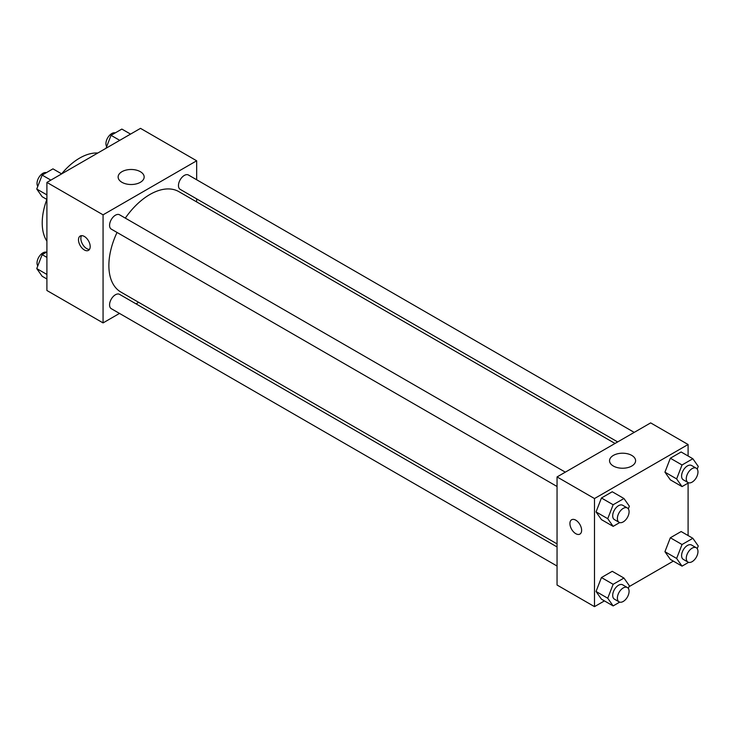 <?xml version="1.0" encoding="UTF-8"?>
<svg xmlns="http://www.w3.org/2000/svg" width="735" height="735" viewBox="0 0 735 735"><rect width="100%" height="100%" fill="white"/><g stroke="black" fill="none" stroke-linecap="round" stroke-linejoin="round"><path stroke-width="1.1" d="M46.902 241.163A52.948 30.567 -60 0 1 46.856 199.424M61.621 173.855A52.948 30.567 -60 0 1 97.792 153.027M119.502 313.422L103.065 322.913L46.902 290.49L46.902 182.409L140.504 128.359L196.668 160.79L196.668 179.772M196.668 198.873L196.668 201.923M121.946 171.687A13.019 7.515 180 0 1 136.131 170.061A13.019 7.515 180 0 1 144.161 176.997A13.019 7.515 180 0 1 131.152 184.513A13.019 7.515 180 0 1 118.133 176.997A13.019 7.515 180 0 1 121.946 171.687M103.065 322.913L103.065 214.831L46.902 182.409M103.065 214.831L196.668 160.79M84.341 249.955A8.278 4.777 60 0 1 78.939 242.669A8.278 4.777 60 0 1 80.207 236.036A8.278 4.777 60 0 1 88.485 240.814A8.278 4.777 60 0 1 88.485 250.369A8.278 4.777 60 0 1 84.341 249.955M81.557 235.65A8.278 4.777 -120 0 0 86.702 248.595A8.278 4.777 -120 0 0 89.486 249.385M138.695 302.351L136.049 303.867M565.325 472.155L119.557 214.795A8.278 4.777 120 0 0 111.288 219.572A8.278 4.777 120 0 0 111.288 229.127L557.047 486.487M557.047 546.932L119.557 294.349A8.278 4.777 120 0 0 113.181 296.563A8.278 4.777 120 0 0 109.57 304.896A8.278 4.777 120 0 0 111.288 308.682L557.047 566.042M634.213 432.382L188.454 175.022A8.278 4.777 120 0 0 182.078 177.236A8.278 4.777 120 0 0 178.467 185.569A8.278 4.777 120 0 0 180.176 189.354L617.666 441.937M117.04 232.453A57.982 33.479 120 0 0 108.872 265.519A57.982 33.479 120 0 0 120.88 292.061L557.047 543.891M615.03 443.462L178.862 191.642A57.982 33.479 120 0 0 125.308 218.12M604.436 600.899L594.496 606.641L557.047 585.023L557.047 476.932L650.659 422.891L688.098 444.51L688.098 455.994M628.976 586.723L673.333 561.117M596.039 511.928L601.441 519.617L596.039 511.928L601.441 497.999L596.039 511.928L607.744 518.68L613.146 504.752L623.951 498.514L629.353 506.204L628.315 508.877M612.255 491.761L601.441 497.999L612.255 491.761L623.951 498.514M664.936 472.155L670.338 479.836L664.936 472.155L670.338 458.217L664.936 472.155L676.632 478.908L682.034 464.979L692.848 458.741L698.25 466.422L697.212 469.095M681.143 451.979L670.338 458.217L681.143 451.979L692.848 458.741M664.936 551.7L670.338 559.39L664.936 551.7L670.338 537.772L664.936 551.7L676.632 558.453L682.034 544.525L692.848 538.286L698.25 545.976L697.212 548.65M681.143 531.534L670.338 537.772L681.143 531.534L692.848 538.286M594.496 606.641L594.496 498.55L688.098 444.51M688.098 483.097L688.098 535.549M596.039 591.473L601.441 599.163L596.039 591.473L601.441 577.545L596.039 591.473L607.744 598.235L613.146 584.307L623.951 578.059L629.353 585.749L628.315 588.423M612.255 571.306L601.441 577.545L612.255 571.306L623.951 578.059M613.367 466.036A13.019 7.515 180 0 1 609.554 460.726A13.019 7.515 180 0 1 622.573 453.21A13.019 7.515 180 0 1 635.591 460.726A13.019 7.515 180 0 1 627.552 467.662A13.019 7.515 180 0 1 613.367 466.036M594.496 498.55L557.047 476.932M581.624 530.303A8.278 4.777 60 0 1 579.906 534.088A8.278 4.777 60 0 1 571.637 529.31A8.278 4.777 60 0 1 571.637 519.755A8.278 4.777 60 0 1 578.013 521.969A8.278 4.777 60 0 1 581.624 530.303M571.637 519.755A8.278 4.777 -120 0 0 571.637 529.31A8.278 4.777 -120 0 0 579.906 534.088M619.715 522.576L613.146 526.37L607.744 518.68M627.368 507.977L622.683 505.276A8.278 4.777 120 0 0 616.307 507.49A8.278 4.777 120 0 0 612.696 515.823A8.278 4.777 120 0 0 614.414 519.608L619.091 522.309A8.278 4.777 120 0 0 627.368 517.532A8.278 4.777 120 0 0 627.368 507.977A8.278 4.777 120 0 0 620.992 510.191A8.278 4.777 120 0 0 617.382 518.524A8.278 4.777 120 0 0 619.091 522.309M613.146 526.37L601.441 519.617M613.146 504.752L601.441 497.999M688.612 482.803L682.034 486.598L676.632 478.908M696.256 468.204L691.58 465.503A8.278 4.777 120 0 0 685.204 467.717A8.278 4.777 120 0 0 681.593 476.041A8.278 4.777 120 0 0 683.302 479.826L687.988 482.537A8.278 4.777 120 0 0 696.256 477.759A8.278 4.777 120 0 0 696.256 468.204A8.278 4.777 120 0 0 689.88 470.418A8.278 4.777 120 0 0 686.269 478.742A8.278 4.777 120 0 0 687.988 482.537M682.034 486.598L670.338 479.836M682.034 464.979L670.338 458.217M619.715 602.121L613.146 605.925L607.744 598.235M627.368 587.531L622.683 584.83A8.278 4.777 120 0 0 616.307 587.044A8.278 4.777 120 0 0 612.696 595.368A8.278 4.777 120 0 0 614.414 599.154L619.091 601.864A8.278 4.777 120 0 0 627.368 597.086A8.278 4.777 120 0 0 627.368 587.531A8.278 4.777 120 0 0 620.992 589.746A8.278 4.777 120 0 0 617.382 598.069A8.278 4.777 120 0 0 619.091 601.864M613.146 605.925L601.441 599.163M613.146 584.307L601.441 577.545M688.612 562.349L682.034 566.143L676.632 558.453M696.256 547.75L691.58 545.048A8.278 4.777 120 0 0 685.204 547.272A8.278 4.777 120 0 0 681.593 555.596A8.278 4.777 120 0 0 683.302 559.381L687.988 562.082A8.278 4.777 120 0 0 696.256 557.305A8.278 4.777 120 0 0 696.256 547.75A8.278 4.777 120 0 0 689.88 549.973A8.278 4.777 120 0 0 686.269 558.297A8.278 4.777 120 0 0 687.988 562.082M682.034 566.143L670.338 559.39M682.034 544.525L670.338 537.772M46.902 199.451L42.152 196.714L36.75 189.024L42.152 175.095L52.966 168.857L61.666 173.883M46.902 194.885L36.75 189.024M50.862 180.121L42.152 175.095M46.388 172.651A8.278 4.777 120 0 0 40.26 175.546A8.278 4.777 120 0 0 37.026 183.456A8.278 4.777 120 0 0 37.788 186.35M106.024 148.277L111.049 135.323L121.854 129.075L130.564 134.101M119.75 140.348L111.049 135.323M115.285 132.879A8.278 4.777 120 0 0 109.157 135.773A8.278 4.777 120 0 0 105.923 143.683A8.278 4.777 120 0 0 106.685 146.577M46.902 279.006L42.152 276.259L36.75 268.578L42.152 254.65L46.902 251.903M46.902 274.44L36.75 268.578M46.902 257.388L42.152 254.65M46.388 252.197A8.278 4.777 120 0 0 40.26 255.1A8.278 4.777 120 0 0 37.026 263.011A8.278 4.777 120 0 0 37.788 265.905"/></g></svg>
